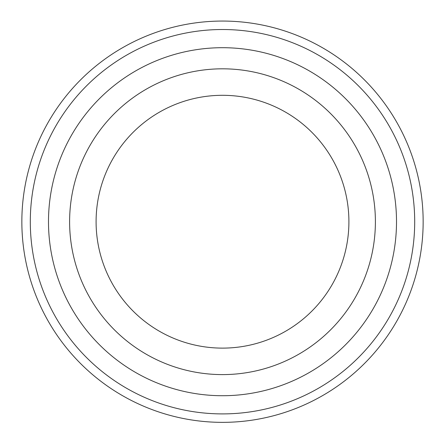 <?xml version="1.0" encoding="UTF-8"?>
<svg xmlns="http://www.w3.org/2000/svg" width="445" height="445" viewBox="0 0 445 445"><rect width="100%" height="100%" fill="white"/><g stroke="black" fill="none" stroke-linecap="round" stroke-linejoin="round"><path stroke-width="0.67" d="M222.5 422.355A200.645 200.645 0 0 0 396.267 121.385A200.645 200.645 0 0 0 48.733 121.385A200.645 200.645 0 0 0 222.5 422.355M222.5 374.601A152.891 152.891 0 0 0 354.91 145.265A152.891 152.891 0 0 0 90.09 145.265A152.891 152.891 0 0 0 222.5 374.601M222.5 348.118A126.408 126.408 0 0 0 331.97 158.503A126.408 126.408 0 0 0 113.03 158.503A126.408 126.408 0 0 0 222.5 348.118M222.5 413.906A192.196 192.196 0 0 1 56.053 125.612A192.196 192.196 0 0 1 388.947 125.612A192.196 192.196 0 0 1 222.5 413.906M222.5 395.722A174.017 174.017 0 0 0 373.199 134.702A174.017 174.017 0 0 0 71.801 134.702A174.017 174.017 0 0 0 222.5 395.722"/></g></svg>

